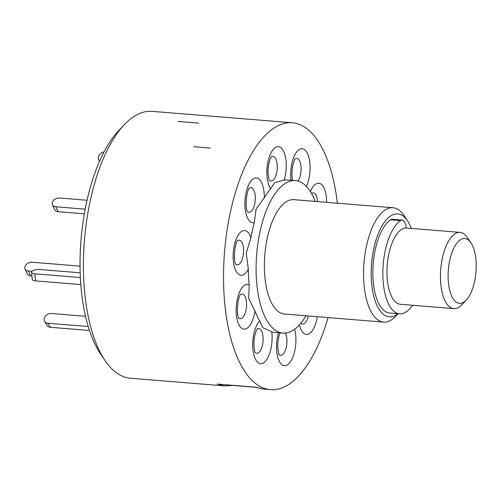 <?xml version="1.0" encoding="UTF-8"?>
<svg xmlns="http://www.w3.org/2000/svg" width="501" height="501" viewBox="0 0 501 501"><rect width="100%" height="100%" fill="white"/><g stroke="black" fill="none" stroke-linecap="round" stroke-linejoin="round"><path stroke-width="0.75" d="M466.318 300.055L461.878 304.777A38.251 16.289 -85.3 0 1 453.875 308.635A38.251 16.289 -85.3 0 1 453.843 308.635A38.251 16.289 -85.3 0 1 440.748 269.156A38.251 16.289 -85.3 0 1 460.081 232.389A38.251 16.289 -85.3 0 1 460.112 232.389A38.251 16.289 -85.3 0 1 467.358 237.493L470.971 242.866A32.515 13.846 94.7 0 0 464.815 238.532A32.515 13.846 94.7 0 0 448.357 269.751A32.515 13.846 94.7 0 0 459.486 303.337A32.515 13.846 94.7 0 0 466.318 300.055A32.515 13.846 94.7 0 0 475.95 272.056A32.515 13.846 94.7 0 0 470.971 242.866M406.643 228.036A38.251 16.289 94.7 0 0 406.612 228.03A38.251 16.289 94.7 0 0 387.279 264.804A38.251 16.289 94.7 0 0 400.374 304.276A38.251 16.289 94.7 0 0 400.399 304.282A38.251 16.289 94.7 0 0 400.431 304.282M406.292 228.011A11.473 4.885 94.7 0 0 405.672 224.855L405.434 224.066A11.473 4.885 94.7 0 0 402.159 220.102A11.473 4.885 94.7 0 0 400.518 220.597A47.814 20.359 94.7 0 0 387.899 240.824A47.814 20.359 94.7 0 0 383.991 288.513A47.814 20.359 94.7 0 0 399.623 313.814A47.814 20.359 94.7 0 0 412.58 305.272M402.159 220.102L392.151 219.281A11.473 4.885 94.7 0 0 390.517 219.782A47.814 20.359 94.7 0 0 377.898 240.01A47.814 20.359 94.7 0 0 373.984 287.699A47.814 20.359 94.7 0 0 389.621 313L399.623 313.814M232.527 385.369L224.216 385.87L217.309 384.067L255.047 387.198M337.38 203.206A133.88 57.001 94.7 0 0 292.258 122.77A133.88 57.001 94.7 0 0 224.592 251.345A133.88 57.001 94.7 0 0 270.521 389.646A133.88 57.001 94.7 0 0 328.067 317.578M292.258 122.77L152.135 111.354A133.88 57.001 94.7 0 0 124.116 124.874A133.88 57.001 94.7 0 0 84.469 239.929A133.88 57.001 94.7 0 0 104.934 360.357A133.88 57.001 94.7 0 0 130.392 378.23L224.216 385.87M315.286 201.402A76.503 32.571 94.7 0 0 295.365 180.592A76.503 32.571 94.7 0 0 256.7 254.063A76.503 32.571 94.7 0 0 282.94 333.09A76.503 32.571 94.7 0 0 305.967 315.774M295.365 180.592L287.605 179.959A76.503 32.571 94.7 0 0 284.18 180.097A22.47 9.569 94.7 0 0 286.196 162.938A22.47 9.569 94.7 0 0 275.368 147.532A22.47 9.569 94.7 0 0 266.927 175.225A22.47 9.569 94.7 0 0 270.646 188.733L274.623 182.602L284.18 180.097M270.646 188.733A76.503 32.571 94.7 0 0 264.284 197.77A22.47 9.569 94.7 0 0 261.679 182.683A22.47 9.569 94.7 0 0 247.957 186.497A22.47 9.569 94.7 0 0 247.494 217.954A22.47 9.569 94.7 0 0 254.32 222.544L256.124 208.861L264.284 197.77M254.32 222.544A76.503 32.571 94.7 0 0 250.926 237.762A22.47 9.569 94.7 0 0 244.695 230.516A22.47 9.569 94.7 0 0 233.322 252.091A22.47 9.569 94.7 0 0 241.012 275.3A22.47 9.569 94.7 0 0 248.339 269.219L246.21 253.205L250.926 237.762M398.145 313.695L395.677 316.313A57.377 24.43 -85.3 0 1 383.672 322.105A57.377 24.43 -85.3 0 1 363.989 262.837A57.377 24.43 -85.3 0 1 392.991 207.733A57.377 24.43 -85.3 0 1 403.9 215.392L407.513 220.766A51.641 21.988 94.7 0 0 371.598 263.463A51.641 21.988 94.7 0 0 397.9 313.67M392.991 207.733L293.811 199.655A57.377 24.43 94.7 0 0 264.81 254.758A57.377 24.43 94.7 0 0 284.493 314.027L383.672 322.105M124.116 124.874L118.555 130.78A126.69 53.945 94.7 0 0 81.037 239.666A126.69 53.945 94.7 0 0 100.407 353.625L104.934 360.357M271.711 331.725L262.668 327.635L259.775 320.916A22.47 9.569 94.7 0 0 253.907 333.603A22.47 9.569 94.7 0 0 257.708 362.342A22.47 9.569 94.7 0 0 270.897 348.997A22.47 9.569 94.7 0 0 271.711 331.725A76.503 32.571 94.7 0 0 275.181 332.457L282.94 333.09M254.984 310.921L248.709 298.483L249.204 284.8A22.47 9.569 94.7 0 0 241.72 288.163A22.47 9.569 94.7 0 0 237.042 319.262A22.47 9.569 94.7 0 0 249.949 325.356A22.47 9.569 94.7 0 0 254.984 310.921A76.503 32.571 94.7 0 0 259.775 320.916M411.334 228.418A51.641 21.988 94.7 0 0 407.513 220.766M248.339 269.219A76.503 32.571 94.7 0 0 249.204 284.8M217.309 384.067L255.353 387.167L263.557 389.077L270.521 389.646M193.674 146.749L210.489 148.121M178.062 121.417L198.759 123.108M89.497 330.485L50.413 327.303A5.736 4.49 148.4 0 1 47.157 325.462L44.658 321.41A5.736 4.49 -31.6 0 0 47.921 323.251L50.413 327.303M88.251 326.533L47.921 323.251M85.539 316.275L51.196 313.476A5.736 4.49 -31.6 0 0 44.395 317.903L44.37 317.978A5.736 4.49 -31.6 0 0 44.658 321.41M80.83 284.581L35.571 280.892A5.736 2.104 174 0 1 32.283 279.364L31.532 272.281A5.736 2.104 -6 0 0 34.826 273.815L35.571 280.892M80.385 277.529L34.826 273.815M80.191 272.807L39.692 269.513A5.736 2.104 -6 0 0 32.102 271.223L32.064 271.26A5.736 2.104 -6 0 0 31.532 272.281M103.976 151.997A5.736 4.49 -31.6 0 0 98.509 156.375L98.484 156.456A5.736 4.49 -31.6 0 0 98.772 159.888A5.736 4.49 -31.6 0 0 99.693 160.89M59.581 198.02L87.011 200.256L59.581 198.02A5.736 4.083 -23.8 0 0 52.536 201.972A5.736 4.083 -23.8 0 0 52.461 204.715A5.736 4.083 -23.8 0 0 55.843 206.775L58.016 211.685A5.736 4.083 156.2 0 1 54.634 209.631L52.461 204.715A5.736 4.083 -23.8 0 0 55.843 206.775L58.016 211.685L84.312 213.827L58.016 211.685A5.736 4.083 156.2 0 1 54.634 209.631L52.461 204.715A5.736 4.083 -23.8 0 1 52.536 201.972A5.736 4.083 -23.8 0 1 59.581 198.02M85.157 209.161L55.843 206.775L85.157 209.161M80.054 266.131L32.164 262.23A5.736 4.083 -23.8 0 0 25.125 266.181A5.736 4.083 -23.8 0 0 25.05 268.924A5.736 4.083 -23.8 0 0 28.432 270.985L32.045 271.279M31.926 276.007L30.599 275.894A5.736 4.083 156.2 0 1 27.223 273.84L25.05 268.924M400.518 220.597L390.517 219.782M297.97 181.055A12.393 5.279 94.7 0 0 300.431 174.987A12.393 5.279 94.7 0 0 300.218 162.437A12.393 5.279 94.7 0 0 295.221 158.767M269.469 180.429A12.393 5.279 94.7 0 0 274.986 177.63A12.393 5.279 94.7 0 0 277.235 165.311A12.393 5.279 94.7 0 0 271.398 156.732M249.561 187.794C246.442 189.948 244.895 209.155 247.494 211.666A12.393 5.279 94.7 0 0 254.22 205.792A12.393 5.279 94.7 0 0 253.863 190.211A12.393 5.279 94.7 0 0 249.429 187.969M235.758 264.259A12.393 5.279 94.7 0 0 237.198 264.885A12.393 5.279 94.7 0 0 243.473 252.98A12.393 5.279 94.7 0 0 239.227 240.179A12.393 5.279 94.7 0 0 237.693 240.561M238.745 318.11A12.393 5.279 94.7 0 0 243.467 316.638A12.393 5.279 94.7 0 0 246.36 301.32A12.393 5.279 94.7 0 0 240.674 294.406L240.355 294.619M255.31 352.648A12.393 5.279 94.7 0 0 262.449 345.164A12.393 5.279 94.7 0 0 262.236 332.62A12.393 5.279 94.7 0 0 257.238 328.95M279.132 354.689A12.393 5.279 94.7 0 0 284.649 351.89A12.393 5.279 94.7 0 0 286.898 339.572A12.393 5.279 94.7 0 0 285.42 333.071M326.652 202.329A22.47 9.569 94.7 0 0 312.831 187.061A22.47 9.569 94.7 0 0 310.42 191.582M317.603 201.59A12.393 5.279 94.7 0 0 311.785 193.311M306.38 186.391A22.47 9.569 94.7 0 0 308.873 178.813A22.47 9.569 94.7 0 0 305.078 150.075A22.47 9.569 94.7 0 0 291.883 163.42A22.47 9.569 94.7 0 0 291.012 180.235M278.481 332.727A22.47 9.569 94.7 0 0 276.59 349.479A22.47 9.569 94.7 0 0 287.417 364.885A22.47 9.569 94.7 0 0 295.853 337.192A22.47 9.569 94.7 0 0 294.619 329.251M299.454 324.817A22.47 9.569 94.7 0 0 301.101 329.733A22.47 9.569 94.7 0 0 317.277 316.701M301.101 323.446A12.393 5.279 94.7 0 0 308.247 315.962M28.432 270.985L30.599 275.894M453.875 308.635L400.399 304.282M460.081 232.389L406.612 228.03M311.616 193.568L311.923 193.129L311.459 193.518M292.59 180.366L291.983 176.252L292.027 170.409L292.803 165.217C293.943 161.178 294.795 158.967 295.352 158.592M269.576 180.629C269.075 180.147 268.592 177.811 268.129 173.622C267.409 167.071 270.196 157.671 271.536 156.55M237.368 240.768L237.825 240.38C234.7 242.534 233.109 261.779 235.865 264.459M238.457 317.853L238.852 318.31C236.103 315.655 237.731 296.398 240.68 294.4M255.028 352.391L255.416 352.848C254.189 351.251 253.093 341.682 254.827 335.394C255.967 331.355 256.813 329.151 257.376 328.769M278.844 354.432L279.232 354.89C279.088 355.754 278.606 353.418 277.786 347.882L277.867 342.628L278.744 337.004L280.072 332.858M300.819 323.189L301.207 323.646L300.944 323.082M224.316 385.883L233.04 385.438M255.166 387.267L232.927 385.451M254.934 387.185L262.85 389.008M99.567 161.178L98.772 159.888"/></g></svg>
